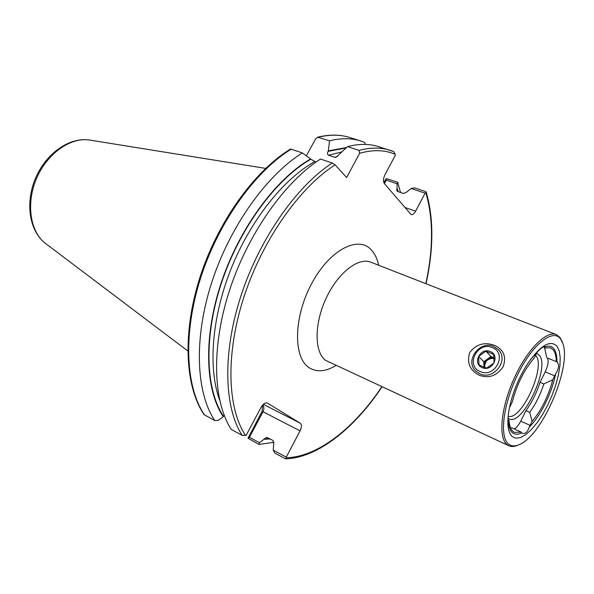 <?xml version="1.0" encoding="UTF-8"?>
<svg xmlns="http://www.w3.org/2000/svg" width="594" height="594" viewBox="0 0 594 594"><rect width="100%" height="100%" fill="white"/><g stroke="black" fill="none" stroke-linecap="round" stroke-linejoin="round"><path stroke-width="0.89" d="M479.38 375.289C469.921 370.411 466.676 362.852 469.639 352.628C476.173 344.156 484.466 341.736 494.52 345.374C503.705 349.621 506.593 356.704 503.2 366.632C497.03 375.802 489.092 378.69 479.38 375.289M555.613 373.901L552.806 379.707L543.837 383.939L540.02 382.343L545.218 371.903C548.143 365.466 548.863 360.825 547.364 357.989L556.949 361.88C559.437 364.671 558.984 368.674 555.613 373.901C552.012 392.849 540.429 416.275 529.135 427.242C527.465 432.165 525.215 434.169 522.386 433.271L521.695 432.863C517.805 434.786 514.634 434.667 512.191 432.499C509.786 430.242 508.486 426.143 508.286 420.21C507.892 418.904 508.152 415.406 509.051 409.726M543.094 346.941L545.411 347.869L550.556 347.876L553.296 349.977C555.182 352.428 556.177 356.229 556.288 361.367M509.429 407.751L512.355 401.752C516.973 384.095 524.287 369.475 534.281 357.907L537.355 351.938C541 348.151 543.421 346.354 544.609 346.532L545.411 347.869M508.36 443.896C499.101 436.36 503.467 402.673 518.317 373.262C533.048 343.726 553.111 328.311 560.61 338.951L562.904 343.599C571.628 366.951 542.834 434.437 519.936 444.29C515.228 446.577 511.367 446.443 508.36 443.896M518.465 444.943C514.768 446.703 511.553 446.97 508.835 445.745L506.853 444.446C498.136 437.251 501.039 407.269 514.033 378.601C526.923 349.866 546.309 330.294 556.274 334.571L560.09 337.563L562.355 342.085M535.58 355.316L535.699 355.457C546.406 366.075 521.799 420.656 508.197 416.342M536.59 353.304L539.114 355.019C551.187 367.33 520.708 429.714 508.1 418.146M544.898 346.903C548.737 345.478 551.737 346.109 553.89 348.789C555.991 351.559 557.016 355.925 556.964 361.894L556.964 361.894M556.994 346.205L559.221 350.891L560.209 357.477L559.934 365.614L558.434 374.903L555.791 384.905L552.145 395.159L547.653 405.205L542.522 414.59L536.976 422.883L531.266 429.692L525.653 434.689L520.411 437.585L515.8 438.201L512.065 436.449C507.187 431.407 506.556 420.715 510.179 404.358C513.736 390.043 519.453 376.648 527.324 364.181C540.31 345.433 550.2 339.441 556.994 346.205M530.271 359.845L537.355 351.938M521.695 432.863L521.153 432.061L514.478 432.417C511.323 430.917 509.518 426.997 509.073 420.656L508.286 420.21M552.806 379.707C548.373 396.205 541.461 410.127 532.076 421.473L529.135 427.242M306.348 155.873L315.562 138.959L317.634 137.207L329.529 140.815C341.023 137.949 351.47 138.016 360.877 141.023L364.671 142.412L365.34 144.416M329.529 140.815L328.378 150.839L346.488 147.55M328.378 150.839L328.096 151.359C327.16 153.089 327.324 154.388 328.586 155.264L334.749 157.313L336.07 157.262L347.512 146.636C358.925 143.666 369.26 143.659 378.534 146.629L393.815 151.663L395.21 154.329L395.121 155.65L384.971 174.695C383.234 178.445 383.033 181.4 384.377 183.553L411.137 214.605C412.644 214.931 414.129 213.795 415.607 211.189L425.081 193.169L411.085 188.461L414.553 187.89L425.467 191.55L426.232 192.107L425.081 193.169M347.512 146.636L359.177 150.408L359.637 153.289L346.614 177.532L335.127 164.85L332.269 163.016L320.5 159.051C284.615 181.935 247.713 234.147 229.373 290.8C211.033 347.49 213.083 401.73 231.333 429.484L242.092 435.291L246.176 435.298L261.018 407.425C263.149 403.861 265.28 402.413 267.411 403.066L300.304 423.255C301.849 424.673 301.767 427.22 300.067 430.888L263.023 411.739C264.204 409.422 264.152 407.12 262.86 404.818M274.072 442.248L258.947 444.468L248.025 438.216L249.421 437.303L263.023 411.739L262.073 411.36L262.6 405.108M262.073 411.36L248.025 438.216M383.828 182.581L386.293 178.571L397.69 182.239L400.542 192.486M249.421 437.303L259.459 442.708L266.609 437.31L272.995 440.458L273.7 443.963L273.225 450.126L286.256 457.15L300.067 430.888M259.459 442.708L258.947 444.468M397.69 182.239L397.119 183.769L397.111 188.187L398.225 191.691M270.122 438.929L264.018 439.308M397.111 188.187L396.71 190.496L397.787 191.543L403.571 193.518L406.875 191.944L411.085 188.461M286.256 457.15L285.877 458.872L285.276 458.694L274.925 453.103L273.225 450.126M291.171 149.161L290.421 149.079C254.173 171.243 217.664 222.015 199.918 277.457C182.21 332.937 184.92 386.464 204.091 414.657L214.746 420.522C196.109 392.76 193.599 338.914 211.605 282.863C229.603 226.834 266.35 175.371 302.361 152.933L291.171 149.161C255.086 171.332 218.444 222.327 200.646 277.962C182.848 333.62 185.632 387.221 204.507 414.991M224.183 415.34L223.233 416.706C205.123 389.805 203.155 336.961 221.295 282.529C239.427 228.118 275.735 178.987 310.521 158.969L302.361 152.933M214.746 420.522L218.421 420.344L223.233 416.706M315.904 162.14L310.521 158.969M397.119 183.769L386.263 180.116L384.415 183.591M386.263 180.116L386.293 178.571M543.837 383.939C540.362 394.661 535.662 404.113 529.737 412.295L532.076 421.473M540.02 382.343C536.568 393.035 531.868 402.465 525.942 410.625L529.737 412.295M546.688 357.484L544.52 347.512M510.647 428.126L511.657 427.754L521.153 432.061M514.1 428.861C516.305 427.977 518.503 425.415 520.693 421.168L525.942 410.625M508.523 420.411L509.073 420.656M479.915 373.834L476.024 371.295C464.218 361.234 479.514 339.887 493.733 346.547L498.269 349.614C509.444 359.949 493.748 380.68 479.915 373.834M494.074 362.882L486.716 368.094L483.204 366.817L478.987 364.813L478.601 356.378L485.892 351.18L493.644 354.403L494.074 362.882M490.317 351.551C500.69 355.353 492.136 372.312 482.187 367.597C471.94 363.677 480.427 346.978 490.317 351.551M480.197 371.54C464.968 365.652 477.583 340.882 492.3 347.631C507.796 353.252 495.025 378.616 480.197 371.54M494.126 357.878L490.978 356.556L483.768 361.679L478.601 356.378M490.978 356.556L485.892 351.18M483.768 361.679L484.028 367.159M494.134 357.915L490.666 357.729L487.37 359.125C485.068 360.87 483.932 363.112 483.962 365.852L484.169 367.211M484.652 367.396C484.697 361.211 487.874 358.204 494.171 358.375M556.274 334.571L370.76 262.169C358.212 256.942 337.6 273.151 325.913 298.715C314.085 324.205 314.367 352.309 325.668 360.402L508.835 445.745M335.914 365.496C325.438 371.837 316.372 372.475 308.724 367.419C293.013 356.912 293.748 316.751 311.687 283.561C329.403 250.193 357.781 235.261 371.057 249.614C374.703 253.393 377.242 258.613 378.682 265.266M45.812 243.666L45.508 243.436C30.153 231.95 25.772 203.549 36.531 178.504C47.164 153.408 70.708 136.917 89.62 140.058L89.991 140.117M318.421 137.221C329.967 134.415 340.481 134.526 349.963 137.563C340.191 134.444 329.41 134.333 317.634 137.207M328.096 151.359L345.983 148.01M328.586 155.264L341.595 151.96M334.749 157.313L337.526 156.37M359.177 150.408C370.53 147.371 380.799 147.319 389.983 150.26L393.815 151.663M359.637 153.289C373.039 149.502 384.897 149.844 395.21 154.329M396.911 188.565L397.876 191.572M269.52 438.61L264.226 438.899M425.831 192.76C433.412 218.607 433.405 248.908 425.816 283.657M381.808 386.791C354.373 427.955 317.857 457.053 286.382 457.707M223.463 416.275C205.427 389.382 203.527 336.612 221.681 282.313C239.828 228.037 276.091 179.106 310.788 159.244M219.557 399.821C207.989 368.354 211.702 317.59 230.962 269.089C250.26 220.612 283.301 179.143 314.59 161.694M242.092 435.291C224.094 407.558 222.356 353.066 240.912 295.961C259.474 238.892 296.48 186.189 332.269 163.016M245.582 435.499C227.346 408.368 225.393 354.091 243.904 297.082C262.407 240.102 299.48 187.526 335.127 164.85M263.357 404.328L300.304 423.255M404.692 207.38L415.607 211.189M545.218 371.903L554.722 375.839M520.693 421.168L530.138 425.386M265.659 168.384L89.62 140.058C69.335 136.865 46.02 153.497 35.566 178.096C25.045 202.665 29.165 230.999 45.508 243.436L187.771 350.928M360.877 141.023L349.963 137.563M285.929 458.872C318.265 457.484 354.596 428.044 382.009 386.887M426.024 283.739C433.694 248.923 433.761 218.399 426.24 192.152"/></g></svg>
